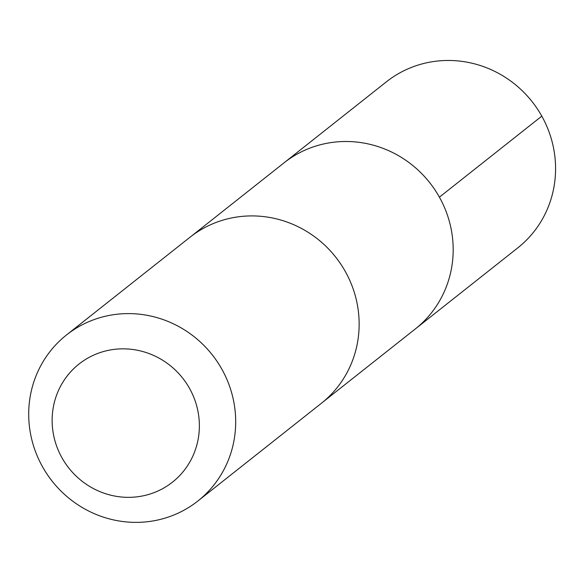 <?xml version="1.0" encoding="UTF-8"?>
<svg xmlns="http://www.w3.org/2000/svg" width="584" height="584" viewBox="0 0 584 584"><rect width="100%" height="100%" fill="white"/><g stroke="black" fill="none" stroke-linecap="round" stroke-linejoin="round"><path stroke-width="0.88" d="M191.362 236.184L284.007 162.856A105.865 101.959 51.6 0 1 429.656 182.595A105.865 101.959 51.6 0 1 415.392 328.88L517.782 247.871A105.872 101.966 -128.4 0 0 544.916 122.158A105.872 101.966 -128.4 0 0 386.389 81.826L284.007 162.856A105.865 101.959 51.6 0 1 429.656 182.595A105.865 101.959 51.6 0 1 415.392 328.88L322.733 402.194M197.896 501.006L321.353 403.31A105.872 101.966 -128.4 0 0 348.487 277.604A105.872 101.966 -128.4 0 0 189.961 237.272L66.496 334.968A105.872 101.966 -128.4 0 0 52.231 481.267A105.872 101.966 -128.4 0 0 197.896 501.006A105.872 101.966 -128.4 0 0 225.03 375.3A105.872 101.966 -128.4 0 0 66.496 334.968M191.786 392.725A75.307 72.533 -128.4 0 0 64.554 379.593A75.307 72.533 -128.4 0 0 120.917 496.955A75.307 72.533 -128.4 0 0 191.786 392.725M439.402 197.166L541.799 116.136"/></g></svg>
